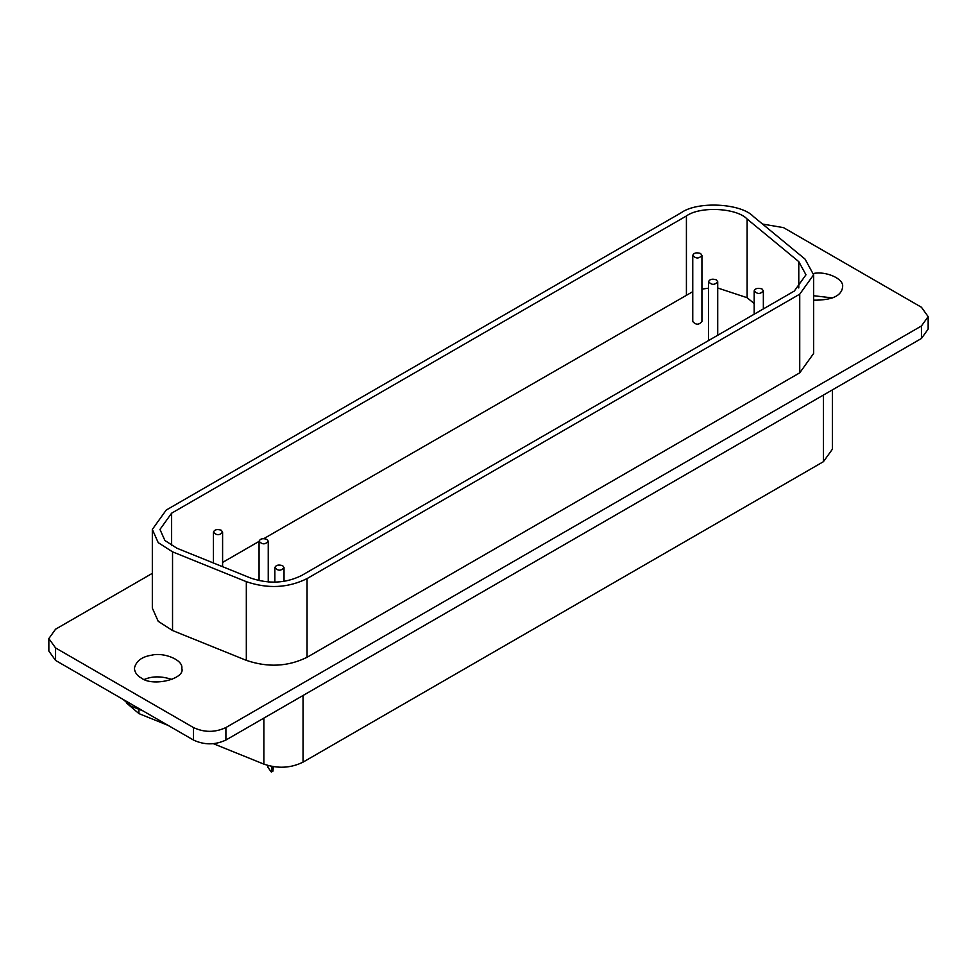 <?xml version="1.0" encoding="UTF-8"?>
<svg xmlns="http://www.w3.org/2000/svg" width="977" height="977" viewBox="0 0 977 977"><rect width="100%" height="100%" fill="white"/><g stroke="black" fill="none" stroke-linecap="round" stroke-linejoin="round"><path stroke-width="1.47" d="M273.352 766.676L272.949 771.134L271.337 772.062L267.967 767.385L267.967 765.504M271.985 766.444L271.337 772.062M762.011 288.96C757.896 287.702 755.282 288.325 754.183 290.828C757.297 294.309 760.362 294.309 763.355 290.828L762.011 288.96M282.683 565.695C278.567 564.437 275.954 565.06 274.855 567.576C277.969 571.044 281.034 571.044 284.026 567.576L282.683 565.695M716.373 279.849C712.257 278.579 709.644 279.202 708.545 281.718C711.659 285.186 714.724 285.186 717.716 281.718L716.373 279.849M266.892 539.353C262.776 538.083 260.163 538.706 259.064 541.221C262.178 544.69 265.243 544.69 268.248 541.221L266.892 539.353M700.582 253.495C696.467 252.225 693.853 252.86 692.754 255.363C695.868 258.844 698.934 258.844 701.926 255.363L700.582 253.495M701.926 255.363L701.926 321.555C698.934 325.036 695.868 325.036 692.754 321.555L692.754 255.363M221.254 530.23C217.138 528.972 214.525 529.595 213.426 532.111C216.54 535.579 219.605 535.579 222.597 532.111L221.254 530.23M250.71 578.054C268.748 584.209 285.724 583.342 301.649 575.49L794.325 291.036L805.976 274.806L798.783 261.641L747.112 219.031C736.695 207.845 700.033 206 686.416 215.966L171.622 513.181L159.972 529.424L164.905 540.501L176.922 548.231L250.71 578.054M692.754 291.671L263.912 538.571M259.064 541.38L222.597 562.422M754.183 303.542L747.112 297.704L717.716 287.995M708.545 288.178L701.926 289.107M799.736 294.162L307.047 578.604C288.081 587.983 267.832 589.009 246.326 581.669L172.538 551.846L158.213 542.638L152.327 529.424L166.212 510.067L681.006 212.852C697.248 200.957 740.957 203.167 753.377 216.503L805.048 259.1L813.621 274.806L799.736 294.162L799.736 372.835L307.047 657.289C288.081 666.656 267.832 667.682 246.326 660.354L172.538 630.519L158.213 621.311L152.327 608.097L152.327 529.424M813.621 274.806L813.621 353.479L799.736 372.835M123.017 699.361L131.065 706.188L142.886 710.841M171.928 679.467C161.547 676.023 152.327 676.023 144.266 679.467M141.335 678.026C137.134 675.779 134.814 672.555 134.386 668.353C135.998 661.063 141.86 656.654 151.96 655.127C163.489 652.16 183.383 659.731 181.807 668.353C185.667 678.685 153.084 687.21 141.335 678.026M832.734 297.948L813.621 295.726M813.56 273.499C825.247 270.849 844.128 278.494 842.614 286.835C841.734 295.836 832.062 300.281 813.621 300.183M193.458 727.547C204.278 732.603 215.099 732.603 225.907 727.547L225.907 740.029C215.099 745.085 204.278 745.085 193.458 740.029L193.458 727.547L55.567 647.934L48.85 638.567L55.567 629.2L152.327 573.34M921.433 325.988L928.15 316.621L928.15 329.115L921.433 338.482L921.433 325.988L225.907 727.547M928.15 316.621L921.433 307.254L783.542 227.641L762.536 224.051M48.85 638.567L48.85 651.061L55.567 660.428L193.458 740.029M225.907 740.029L921.433 338.482M213.462 743.729L263.863 764.112C277.737 768.838 290.792 768.178 303.041 762.133L823.428 461.681L832.392 449.2L832.392 389.884M126.692 703.184L138.929 713.601L168.129 725.41M171.622 545.654L171.622 513.181M686.416 294.639L686.416 215.966M747.112 297.704L747.112 219.031M798.783 287.971L798.783 261.641M307.047 657.289L307.047 578.604M246.326 660.354L246.326 581.669M172.538 630.519L172.538 551.846M55.567 660.428L55.567 647.934M303.041 762.133L303.041 695.502M263.863 718.119L263.863 764.112M138.929 709.681L138.929 713.601M823.428 395.062L823.428 461.681M763.355 308.915L763.355 290.828M754.183 314.215L754.183 290.828M284.026 581.388L284.026 567.576M274.855 582.194L274.855 567.576M717.716 335.27L717.716 281.718M708.545 340.558L708.545 281.718M268.248 582.011L268.248 541.221M259.064 580.643L259.064 541.221M222.597 566.697L222.597 532.111M213.426 562.984L213.426 532.111"/></g></svg>
